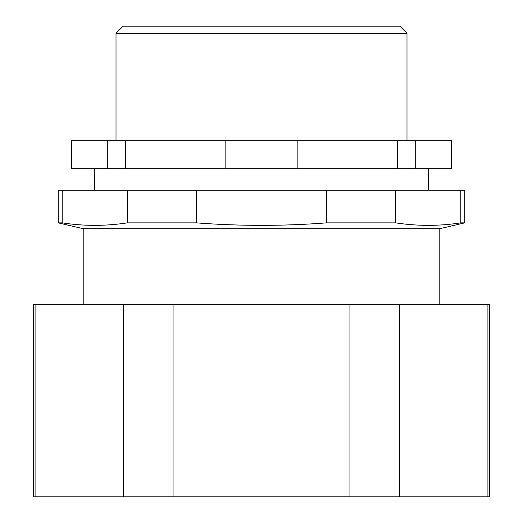 <?xml version="1.0" encoding="UTF-8"?>
<svg xmlns="http://www.w3.org/2000/svg" width="523" height="523" viewBox="0 0 523 523"><rect width="100%" height="100%" fill="white"/><g stroke="black" fill="none" stroke-linecap="round" stroke-linejoin="round"><path stroke-width="0.78" d="M399.487 304.288L489.718 304.288L489.718 496.85L399.487 496.85L399.487 304.288L33.282 304.288L33.282 496.85L35.08 496.85L35.08 304.288M58.243 222.87L58.243 190.182L464.757 190.182L464.757 222.87L439.797 228.695L83.203 228.695L58.243 222.87L62.204 222.87C83.896 226.178 105.587 226.178 127.272 222.87L196.426 222.87C239.809 226.178 283.191 226.178 326.574 222.87L395.728 222.87C417.413 226.178 439.104 226.178 460.796 222.87L464.757 222.87M406.992 140.262L406.992 33.282L116.008 33.282L116.008 140.262M116.008 33.282L123.14 26.15L399.86 26.15L406.992 33.282M94.617 168.785L94.617 190.182M428.383 168.785L428.383 190.182M439.797 304.288L439.797 228.695M83.203 304.288L83.203 228.695M107.287 168.785L107.287 140.262L125.52 140.262L125.52 168.785L71.631 168.785L71.631 140.262L107.287 140.262M71.631 168.785L71.631 140.262M397.48 140.262L397.48 168.785L297.162 168.785L297.162 140.262L451.369 140.262L451.369 168.785L415.713 168.785L415.713 140.262M397.48 168.785L415.713 168.785M349.933 304.288L349.933 496.85L173.067 496.85L173.067 304.288M123.513 304.288L123.513 496.85L35.08 496.85M487.92 304.288L487.92 496.85M399.487 496.85L349.933 496.85M173.067 496.85L123.513 496.85M196.426 222.87L196.426 190.182M326.574 190.182L326.574 222.87M62.204 222.87L62.204 190.182M127.272 190.182L127.272 222.87M395.728 222.87L395.728 190.182M460.796 190.182L460.796 222.87M297.162 168.785L125.52 168.785M225.838 168.785L225.838 140.262L125.52 140.262M225.838 140.262L297.162 140.262"/></g></svg>
